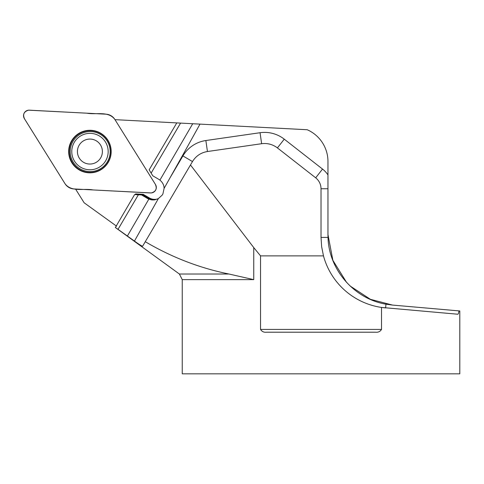 <?xml version="1.0" encoding="UTF-8"?>
<svg xmlns="http://www.w3.org/2000/svg" width="484" height="484" viewBox="0 0 484 484"><rect width="100%" height="100%" fill="white"/><g stroke="black" fill="none" stroke-linecap="round" stroke-linejoin="round"><path stroke-width="0.73" d="M321.025 237.408L321.642 246.719L323.475 255.873A70.773 70.773 0 0 0 381.513 307.431L381.513 329.423C380.158 331.601 378.125 332.52 375.415 332.199L266.636 332.199C263.931 332.526 261.898 331.601 260.537 329.423L260.537 255.873L253.743 247.578L190.478 164.959L192.481 161.559C195.959 155.957 200.945 152.611 207.448 151.522L261.632 143.712C267.458 142.974 272.722 144.371 277.417 147.91L315.689 177.816C319.144 180.641 320.916 184.289 321.025 188.748L321.025 237.408L328.019 237.408L327.964 234.577L332.889 260.362L346.629 282.474M350.126 286.008L370.435 299.33L392.572 305.083L385.96 304.188C354.155 298.84 328.793 269.709 328.019 237.408M381.513 307.431A70.773 70.773 0 0 0 385.633 307.915A70.773 70.773 0 0 1 381.513 307.431L457.779 314.225C458.306 314.231 458.687 313.118 458.923 310.891L459.8 310.964L459.8 373.829L182.25 373.829L182.25 279.637L253.743 279.637L228.974 274.023L179.389 274.023L115.361 227.504L134.6 194.574L138.382 194.768L118.029 229.337L115.271 227.407M116.602 226.191L84.131 202.772L75.54 189.02M327.964 234.577L327.964 161.505A34.697 34.697 0 0 0 307.201 129.736L114.98 119.657M153.277 199.989A11.102 11.096 93 0 1 148.981 198.531L143.004 195.01L138.382 194.768L118.029 229.337L134.455 241.068C139.295 244.565 142.024 246.271 142.629 246.187L145.273 241.704C171.651 257.27 199.553 268.045 228.974 274.023M176.793 122.9L149.169 169.817L151.123 173.127L180.574 123.099L151.123 173.127L152.793 175.801L158.764 179.322A11.102 11.096 93 0 1 159.92 180.102L192.711 123.735M127.346 236.095L148.848 199.13A11.102 11.096 93 0 1 147.505 198.458L141.528 194.937M199.995 124.116A695.901 11.102 -59.8 0 1 170.078 177.719L164.106 188.367C164.064 185.209 162.666 182.456 159.92 180.102M164.106 188.367L162.908 193.909L162.201 195.106L158.347 198.621L134.455 241.068M148.848 199.13L151.788 199.91L154.644 199.88L158.347 198.621M135.193 194.604L135.593 193.927L143.234 194.332L149.356 197.938A10.406 10.4 -87 0 0 157.935 198.839M158.825 179.358L153.791 176.394M323.475 255.873L260.537 255.873M458.923 310.891L392.572 305.083M145.273 241.704L190.478 164.959M143.004 195.01L143.234 194.332M135.956 194.641L135.593 193.927M79.152 145.218A12.487 12.481 -87 0 0 89.794 164.046A12.487 12.481 -87 0 0 100.769 145.406A12.487 12.481 -87 0 0 79.152 145.218M74.288 142.32A18.217 18.204 -87 0 0 89.02 169.751A18.217 18.204 -87 0 0 108.15 152.514A18.217 18.204 -87 0 0 74.288 142.32M155.491 184.531L114.811 119.391A11.102 11.096 -87 0 0 105.984 114.188L29.324 110.17A5.512 5.505 93 0 0 24.363 118.586L65.044 183.732A11.102 11.096 -87 0 0 73.87 188.935L150.536 192.953A5.512 5.505 93 0 0 155.491 184.531M107.95 140.287A21.266 21.254 -87 0 0 71.16 141.576A21.266 21.254 -87 0 0 90.671 172.812A21.266 21.254 -87 0 0 107.95 140.287M114.811 119.391C108.38 110.727 96.038 114.986 86.817 113.183L28.574 110.183C23.91 111.544 22.566 114.448 24.551 118.895L65.037 183.732C71.475 192.39 83.817 188.131 93.037 189.94L151.286 192.941C155.999 191.537 157.318 188.597 155.243 184.12L114.811 119.391M253.743 247.578L253.743 279.637M149.356 197.938L148.981 198.531L147.505 198.458M170.078 177.719L182.916 155.921A31.92 31.92 0 0 1 205.863 140.529L260.047 132.719A31.92 31.92 0 0 1 284.253 139.162L322.526 169.067A24.98 24.98 0 0 1 327.964 174.942M260.537 329.423L381.513 329.423M182.916 155.921L192.481 161.559M207.448 151.522L205.863 140.529M385.633 307.915L385.96 304.188M261.632 143.712L260.047 132.719M277.417 147.91L284.253 139.162M321.025 188.748L327.964 188.748M322.526 169.067L315.689 177.816M72.394 162.648A20.903 20.891 -87 0 0 101.18 169.297A20.903 20.891 -87 0 0 107.823 140.493A20.903 20.891 -87 0 0 79.037 133.844A20.903 20.891 -87 0 0 72.394 162.648M73.217 162.176A20.013 20.001 -87 0 0 107.841 160.966A20.013 20.001 -87 0 0 89.486 131.569A20.013 20.001 -87 0 0 73.217 162.176M179.389 274.023L182.25 279.637"/></g></svg>
